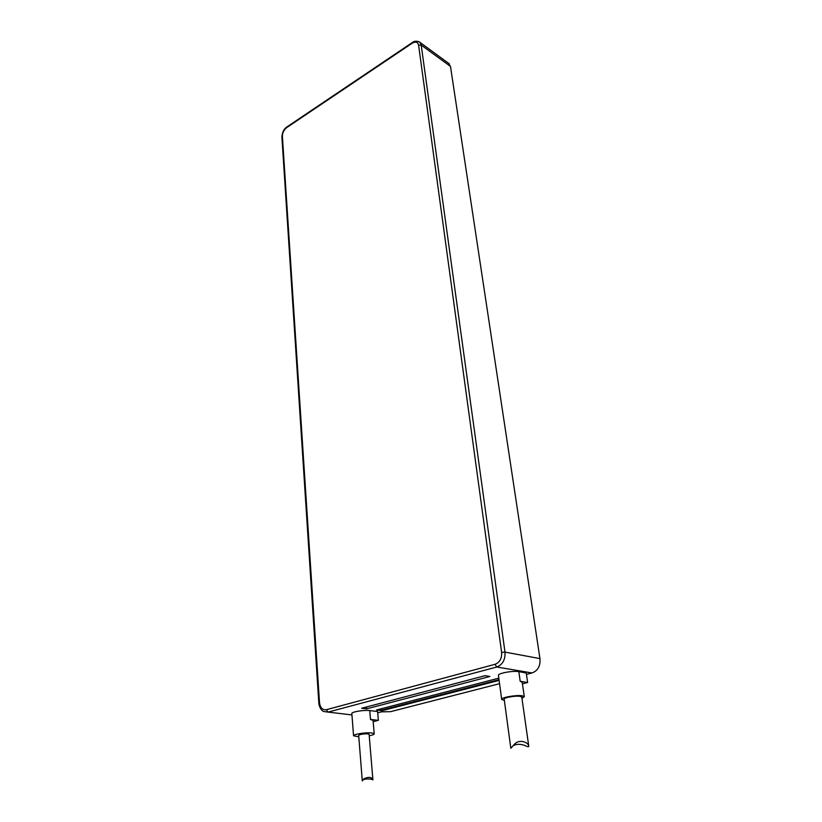 <?xml version="1.0" encoding="UTF-8"?>
<svg xmlns="http://www.w3.org/2000/svg" width="822" height="822" viewBox="0 0 822 822"><rect width="100%" height="100%" fill="white"/><g stroke="black" fill="none" stroke-linecap="round" stroke-linejoin="round"><path stroke-width="1.23" d="M366.674 708.841L361.701 708.245L485.114 675.674L489.861 676.475L366.674 708.841L366.52 706.982M377.709 712.808L381.531 711.821L390.563 711.667L499.56 683.668M378.202 709.55L382.096 710.013L382.158 710.67L376.476 710.003L498.82 678.15M448.216 63.017L450.487 66.428L539.951 658.597C540.527 665.995 537.876 670.783 531.978 672.951L526.44 674.389M382.158 710.67L499.118 680.39M504.348 700.416L501.677 699.419L498.451 675.407C497.567 673.331 513.123 670.454 518.836 671.666L526.234 672.982L527.621 682.507L522.443 683.822M358.793 736.8L353.563 735.803L351.847 713.558C351.22 711.924 363.992 709.787 369.746 710.588L377.596 711.503L378.367 720.329L373.178 721.644M319.491 702.502C320.21 707.783 322.522 710.177 326.416 709.694L495.029 664.31C499.745 662.419 501.934 658.443 501.615 652.38L418.593 45.148C417.771 41.912 415.593 41.285 412.079 43.278L286.868 127.502C283.96 129.804 282.46 132.712 282.388 136.226L319.491 702.502L318.813 702.872C318.515 703.437 320.025 710.064 323.652 711.472L328.091 712.099L496.786 667.012C502.663 664.659 505.407 659.696 504.985 652.113L421.203 45.087L420.063 42.456L418.768 41.562M499.026 679.681L382.096 710.013M501.677 699.419C500.814 697.529 516.535 694.744 522.268 695.792L524.282 696.696L521.96 698.299M524.282 696.696L522.206 682.229L520.203 681.263L527.621 682.507M528.752 746.129L521.775 697.005C519.874 695.782 515.24 695.885 507.873 697.323C505.407 697.95 504.174 698.556 504.174 699.132L510.822 748.277L514.315 744.372C519.638 738.392 528.628 742.687 528.752 746.129C528.947 747.095 527.549 746.849 524.559 745.379C519.833 743.766 515.887 743.982 512.723 746.016M353.563 735.803C352.946 734.313 365.841 732.238 371.616 732.905L374.216 733.789C374.144 734.457 372.479 735.115 369.232 735.782M374.216 733.789L373.075 720.421L370.486 719.466L378.367 720.329M372.9 779.842L369.109 734.293C367.804 733.594 364.896 733.656 360.396 734.478L358.68 735.32L362.286 780.9L363.941 778.804C368.657 776.626 371.647 776.975 372.9 779.842L370.999 779.184C366.067 778.568 363.17 779.143 362.286 780.9M351.95 714.924L328.091 712.099L326.416 709.694M531.978 672.951L496.786 667.012L495.029 664.31M539.951 658.597L504.985 652.113L501.615 652.38M282.388 136.226L281.895 137.058L318.813 702.872M286.868 127.502L287.227 126.722M412.079 43.278L412.346 42.518M450.487 66.428L421.203 45.087L418.593 45.148M520.203 681.263L518.836 671.666M370.486 719.466L369.746 710.588M449.305 63.818L420.042 42.436C417.124 40.72 414.504 40.781 412.182 42.631L287.032 126.855C284.001 128.725 282.285 132.126 281.895 137.058"/></g></svg>
